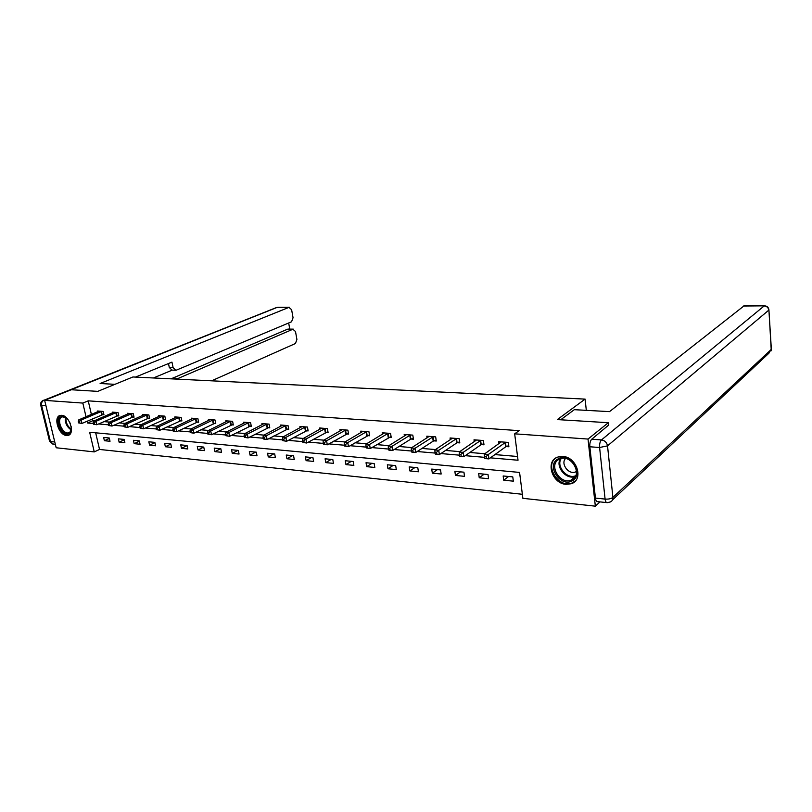 <?xml version="1.0" encoding="UTF-8"?>
<svg xmlns="http://www.w3.org/2000/svg" width="812" height="812" viewBox="0 0 812 812"><rect width="100%" height="100%" fill="white"/><g stroke="black" fill="none" stroke-linecap="round" stroke-linejoin="round"><path stroke-width="1.22" d="M61.651 415.308C69.527 415.429 75.394 434.115 68.005 435.405L66.503 435.506C58.647 435.252 52.861 416.718 60.261 415.409L61.651 415.308M562.797 456.456C576.997 456.902 584.061 480.034 571.191 483.749L566.025 484.338C551.835 483.637 545.014 460.678 557.986 457.014L562.797 456.456M599.987 501.897L595.338 506.17L522.877 498.324L519.578 472.432L89.655 432.248L94.253 451.898L56.18 447.767L44.64 400.367L82.824 403.077L86.031 416.749M95.674 432.816L99.541 449.452L522.36 494.275M99.541 449.452L94.253 451.898M44.64 400.367L71.263 389.75L97.744 391.374L132.924 376.971L585.097 399.108L586.315 410.354M512.778 476.898L503.166 475.974L503.724 480.217L513.336 481.161L512.778 476.898M488.002 474.512L478.664 473.609L479.242 477.791L488.58 478.715L488.002 474.512M463.936 472.188L454.862 471.315L455.451 475.436L464.525 476.339L463.936 472.188M440.54 469.935L431.72 469.082L432.329 473.152L441.149 474.025L440.54 469.935M417.804 467.732L409.218 466.91L409.847 470.93L418.413 471.772L417.804 467.732M395.677 465.601L387.334 464.799L387.963 468.768L396.307 469.59L395.677 465.601M374.159 463.53L366.029 462.738L366.679 466.656L374.799 467.458L374.159 463.53M353.2 461.51L345.293 460.739L345.953 464.606L353.859 465.388L353.2 461.51M332.798 459.541L325.094 458.8L325.774 462.617L333.468 463.378L332.798 459.541M312.935 457.623L305.424 456.902L306.104 460.668L313.615 461.409L312.935 457.623M293.568 455.755L286.25 455.045L286.94 458.77L294.259 459.49L293.568 455.755M274.7 453.938L267.564 453.248L268.264 456.923L275.39 457.633L274.7 453.938M256.298 452.162L249.335 451.492L250.045 455.126L256.998 455.806L256.298 452.162M238.342 450.427L231.562 449.777L232.273 453.36L239.063 454.04L238.342 450.427M220.834 448.742L214.216 448.102L214.936 451.655L221.554 452.304L220.834 448.742M203.751 447.087L197.286 446.468L198.016 449.98L204.472 450.619L203.751 447.087M187.064 445.483L180.751 444.874L181.492 448.346L187.795 448.965L187.064 445.483M170.774 443.91L164.613 443.322L165.354 446.742L171.515 447.351L170.774 443.91M154.859 442.378L148.84 441.799L149.581 445.189L155.61 445.778L154.859 442.378M139.319 440.875L133.432 440.307L134.183 443.667L140.06 444.245L139.319 440.875M124.124 439.414L118.369 438.856L119.12 442.175L124.875 442.743L124.124 439.414M109.265 437.983L103.642 437.435L104.403 440.713L110.026 441.271L109.265 437.983M490.418 457.846L518.026 460.231L514.666 433.831L519.132 430.654L88.234 400.844L91.401 414.455M92.436 418.901L92.852 420.687L94.273 420.809M103.895 421.621L109.447 422.088M119.11 422.9L124.987 423.397M134.68 424.219L140.892 424.737M150.636 425.559L157.193 426.117M166.967 426.939L173.89 427.518M183.695 428.35L191.003 428.959M200.848 429.792L208.542 430.441M218.418 431.273L226.538 431.964M236.444 432.796L245.001 433.517M254.938 434.349L263.941 435.11M273.908 435.953L283.388 436.754M293.376 437.597L303.363 438.439M313.371 439.282L323.876 440.165M333.915 441.007L344.958 441.941M355.017 442.794L366.638 443.768M376.707 444.621L388.928 445.646M399.017 446.498L411.867 447.585M421.966 448.437L435.476 449.574M445.575 450.427L459.785 451.624M469.894 452.477L484.835 453.735M494.934 454.588L517.548 456.486M506.272 446.57L508.891 446.773L508.322 442.428L498.649 441.687L498.923 443.717M481.435 444.6L483.982 444.803L483.404 440.53L474.005 439.81L474.269 441.708M457.318 442.702L459.795 442.895L459.196 438.673L450.071 437.972L450.325 439.759M433.882 440.845L436.288 441.038L435.668 436.876L426.807 436.196L427.051 437.881M411.105 439.048L413.44 439.231L412.811 435.12L404.183 434.461L404.437 436.054M388.948 437.292L391.222 437.475L390.572 433.425L382.188 432.786L382.432 434.288M367.4 435.587L369.602 435.77L368.952 431.771L360.782 431.142L361.025 432.573M346.419 433.933L348.571 434.105L347.901 430.157L339.954 429.548L340.187 430.908M325.998 432.319L328.089 432.481L327.409 428.594L319.674 427.995L319.898 429.284M306.104 430.746L308.144 430.908L307.454 427.061L299.922 426.483L300.146 427.711M286.727 429.213L288.717 429.375L288.016 425.579L280.678 425.011L280.891 426.188M267.848 427.721L269.777 427.873L269.077 424.128L261.911 423.58L262.134 424.696M249.436 426.27L251.324 426.422L250.603 422.717L243.63 422.179L243.833 423.255M231.481 424.849L233.318 424.991L232.597 421.337L225.787 420.809L225.99 421.844M213.962 423.468L215.759 423.61L215.028 419.987L208.39 419.479L208.593 420.464M196.869 422.118L198.625 422.25L197.895 418.677L191.409 418.18L191.602 419.124M180.193 420.799L181.898 420.931L181.157 417.398L174.834 416.911L175.027 417.825M163.902 419.51L165.577 419.642L164.826 416.15L158.644 415.673L158.837 416.546M147.987 418.251L149.621 418.383L148.87 414.932L142.831 414.465L143.024 415.308M132.447 417.023L134.041 417.145L133.29 413.734L127.393 413.288L127.565 414.09M117.263 415.825L118.826 415.947L118.065 412.567L112.3 412.131L112.472 412.912M102.413 414.648L103.946 414.77L103.175 411.43L97.541 411.004L97.714 411.755M585.097 399.108L557.326 419.581L608.33 422.717L608.624 425.559M608.33 422.717L588.02 439.059L595.338 506.17M88.234 400.844L82.824 403.077M514.666 433.831L588.02 439.059M87.077 421.215L87.493 423.011L93.278 423.519M98.546 423.965L108.473 424.828M113.771 425.285L124.033 426.178M129.362 426.635L139.958 427.548M145.318 428.015L156.28 428.959M161.669 429.426L173.007 430.411M178.427 430.878L190.14 431.893M195.59 432.36L207.71 433.405M213.201 433.882L225.736 434.968M231.247 435.445L244.229 436.562M249.771 437.039L263.2 438.206M268.782 438.683L282.688 439.891M288.29 440.378L302.693 441.616M308.327 442.104L323.247 443.393M328.911 443.89L344.379 445.22M350.073 445.717L366.1 447.097M371.815 447.595L388.44 449.036M394.185 449.523L411.42 451.015M417.206 451.523L435.09 453.066M440.896 453.563L459.46 455.167M465.286 455.674L484.561 457.339M92.852 420.687L87.493 423.011M508.576 476.492L503.724 480.217M484.185 474.137L479.242 477.791M460.485 471.853L455.451 475.436M437.445 469.63L432.329 473.152M415.033 467.468L409.847 470.93M393.231 465.367L387.963 468.768M371.997 463.317L366.679 466.656M351.332 461.328L345.953 464.606M331.205 459.389L325.774 462.617M311.585 457.491L306.104 460.668M292.472 455.654L286.94 458.77M273.827 453.847L268.264 456.923M255.648 452.101L250.045 455.126M237.916 450.386L232.273 453.36M220.6 448.721L214.936 451.655M203.71 447.087L198.016 449.98M187.085 445.555L181.492 448.346M170.814 444.083L165.354 446.742M154.919 442.631L149.581 445.189M139.39 441.21L134.183 443.667M124.216 439.81L119.12 442.175M109.376 438.45L104.403 440.713M505.703 442.235L488.347 454.487L484.256 454.141L501.248 441.89M508.738 445.615L505.592 446.884L488.946 458.912L484.865 458.557L486.317 458.354L486.073 456.588L484.439 456.445L484.683 458.212M486.073 456.588L488.347 454.487L488.946 458.912L486.317 458.354M484.256 454.141L484.439 456.445M558.047 458.932C569.791 451.655 584.782 474.888 572.155 480.856C560.351 487.789 545.745 465.053 558.047 458.932M572.054 479.689C582.935 474.634 571.536 454.304 560.351 458.8L558.991 459.399C548.242 464.667 559.762 484.754 570.917 480.186L572.054 479.689M565.538 458.536C560.381 463.682 568.583 474.868 575.434 472.005L576.479 471.518M556.169 457.826C544.111 465.256 558.544 488.57 571.821 483.089L575.505 480.805M71.162 426.513L71.121 430.37L69.771 432.908C64.635 438.206 54.627 421.905 60.129 417.236C61.793 415.825 63.843 416.028 66.279 417.845L68.056 419.642M69.944 432.085L71.304 429.243C67.416 426.32 65.67 422.453 66.066 417.683L62.422 416.82L61.032 417.591C56.596 421.245 63.265 434.643 68.614 432.816L69.944 432.085M60.433 415.379L59.418 416.079C53.927 420.626 62.209 437.221 68.837 434.968L69.233 434.836M69.629 422.179L70.299 423.671M560.676 419.794L574.297 409.684L609.518 411.633L743.995 305.891M589.847 446.773L595.429 498.081L605.092 499.086L599.601 447.503L589.847 446.773C589.634 443.301 590.273 440.784 591.745 439.221L608.584 425.133M606.737 502.608L597.632 501.643C596.495 501.674 595.764 500.486 595.429 498.081M114.959 384.33L100.109 383.508L288.981 307.372L277.125 307.403L44.792 400.306M172.763 378.93L174.407 378.219L178.204 378.402L292.888 329.256L288.29 329.083M178.204 378.402L177.229 379.143M211.617 380.828L295.436 343.517L296.918 339.477L295.497 331.529L292.888 329.256M175.362 370.242L171.992 370.099L169.312 367.511L173.118 367.663L175.788 370.252L176.468 370.099L291.559 321.775L293.051 317.756L291.62 309.717L288.981 307.372M289.762 329.104L288.676 322.983M173.118 367.663L171.951 362.122L135.452 377.103M171.038 378.839L287.57 329.195M172.256 370.11L153.427 377.976M169.312 367.511L168.48 363.543M173.433 378.96L174.407 378.219M480.856 440.327L463.175 452.355L459.206 452.02L476.532 440.002M483.83 443.697L480.755 444.915L463.784 456.72L459.825 456.374L461.165 456.171L460.922 454.426L459.328 454.284L459.582 456.029M460.922 454.426L463.175 452.355L463.784 456.72L461.165 456.171M459.206 452.02L459.328 454.284M456.72 438.48L438.734 450.284L434.887 449.96L452.517 438.165M459.643 441.829L456.638 443.007L439.363 454.588L435.516 454.253L436.754 454.05L436.501 452.325L434.958 452.193L435.212 453.908M436.501 452.325L438.734 450.284L439.363 454.588L436.754 454.05M434.887 449.96L434.958 452.193M433.273 436.694L415.003 448.285L411.268 447.97L429.183 436.379M436.135 440.023L433.202 441.149L415.653 452.517L411.917 452.193L413.054 451.979L412.79 450.284L411.288 450.163L411.552 451.858M412.79 450.284L415.003 448.285L415.653 452.517L413.054 451.979M411.268 447.97L411.288 450.163M410.476 434.948L391.952 446.336L388.319 446.021L406.507 434.643M413.288 438.257L410.415 439.343L392.612 450.518L388.989 450.193L390.024 449.98L389.76 448.305L388.298 448.183L388.572 449.858M389.76 448.305L391.952 446.336L392.612 450.518L390.024 449.98M388.319 446.021L388.298 448.183M388.309 433.253L369.551 444.438L366.019 444.144L384.441 432.948M391.069 436.541L370.231 448.559L366.232 447.909L367.643 448.031L367.369 446.387L365.958 446.265L366.232 447.909M367.369 446.387L369.551 444.438L370.231 448.559L367.643 448.031M366.019 444.144L365.958 446.265M366.74 431.598L347.769 442.601L344.339 442.307L362.984 431.314M369.46 434.867L348.46 446.671L344.511 446.021L345.882 446.143L345.607 444.519L344.237 444.397L344.511 446.021M345.607 444.519L347.769 442.601L348.46 446.671L345.882 446.143M344.339 442.307L344.237 444.397M345.75 429.995L326.586 440.804L323.247 440.52L342.096 429.71M348.419 433.243L327.287 444.824L323.389 444.184L324.729 444.306L324.445 442.692L323.105 442.581L323.389 444.184M324.445 442.692L326.586 440.804L327.287 444.824L324.729 444.306M323.247 440.52L323.105 442.581M325.318 428.431L305.972 439.059L302.724 438.784L321.755 428.157M327.947 431.649L306.682 443.027L302.835 442.398L304.135 442.51L303.85 440.926L302.551 440.814L302.835 442.398M303.85 440.926L305.972 439.059L306.682 443.027L304.135 442.51M302.724 438.784L302.551 440.814M305.413 426.909L285.915 437.363L282.749 437.1L301.942 426.645M308.002 430.106L286.636 441.281L282.83 440.662L284.098 440.774L283.804 439.201L282.535 439.099L282.83 440.662M283.804 439.201L285.915 437.363L286.636 441.281L284.098 440.774M282.749 437.1L282.535 439.099M286.027 425.427L266.377 435.719L263.291 435.455L282.647 425.163M288.575 428.604L267.107 439.576L263.352 438.967L264.58 439.069L264.286 437.526L263.058 437.424L263.352 438.967M264.286 437.526L266.377 435.719L267.107 439.576L264.58 439.069M263.291 435.455L263.058 437.424M267.138 423.976L247.345 434.105L244.351 433.852L263.839 423.722M269.645 427.132L248.096 437.922L244.371 437.313L245.579 437.424L245.275 435.892L244.077 435.79L244.371 437.313M245.275 435.892L247.345 434.105L248.096 437.922L245.579 437.424M244.351 433.852L244.077 435.79M248.716 422.565L228.811 432.542L225.888 432.288L245.498 422.321M251.182 425.701L229.563 436.308L225.888 435.709L227.055 435.811L226.751 434.298L225.584 434.197L225.888 435.709M226.751 434.298L228.811 432.542L229.563 436.308L227.055 435.811M225.888 432.288L225.584 434.197M230.75 421.195L210.744 431.01L207.882 430.766L227.624 420.951M233.186 424.3L211.496 434.724L207.862 434.136L209.009 434.237L208.704 432.755L207.557 432.654L207.862 434.136M208.704 432.755L210.744 431.01L211.496 434.724L209.009 434.237M207.882 430.766L207.557 432.654M213.231 419.855L193.124 429.518L190.343 429.284L210.176 419.621M215.627 422.94L193.885 433.192L190.292 432.613L191.409 432.705L191.104 431.243L189.988 431.142L190.292 432.613M191.104 431.243L193.124 429.518L193.885 433.192L191.409 432.705M190.343 429.284L189.988 431.142M196.139 418.545L175.94 428.066L173.22 427.833L193.154 418.312M198.493 421.601L176.711 431.7L173.159 431.121L174.245 431.213L173.93 429.761L172.844 429.67L173.159 431.121M173.93 429.761L175.94 428.066L176.711 431.7L174.245 431.213M173.22 427.833L172.844 429.67M179.442 417.267L159.172 426.645L156.523 426.422L176.529 417.043M181.766 420.301L159.944 430.238L156.432 429.67L157.498 429.761L157.183 428.32L156.127 428.228L156.432 429.67M157.183 428.32L159.172 426.645L159.944 430.238L157.498 429.761M156.523 426.422L156.127 428.228M163.151 416.018L142.81 425.265L140.222 425.052L160.309 415.805M165.445 419.033L143.592 428.807L140.121 428.249L141.156 428.34L140.841 426.919L139.806 426.828L140.121 428.249M140.841 426.919L142.81 425.265L143.592 428.807L141.156 428.34M140.222 425.052L139.806 426.828M147.236 414.8L126.845 423.915L124.317 423.702L144.455 414.587M149.499 417.794L127.626 427.416L124.185 426.868L125.2 426.95L124.886 425.549L123.871 425.458L124.185 426.868M124.886 425.549L126.845 423.915L127.626 427.416L125.2 426.95M124.317 423.702L123.871 425.458M131.696 413.612L111.244 422.595L108.778 422.392L128.976 413.409M133.919 416.576L112.036 426.056L108.635 425.508L109.62 425.6L109.305 424.209L108.311 424.128L108.635 425.508M109.305 424.209L111.244 422.595L112.036 426.056L109.62 425.6M108.778 422.392L108.311 424.128M116.502 412.455L96.009 421.306L93.603 421.103L113.842 412.252M118.694 415.389L96.801 424.737L93.441 424.189L94.405 424.27L94.08 422.9L93.116 422.819L93.441 424.189M94.08 422.9L96.009 421.306L96.801 424.737L94.405 424.27M93.603 421.103L93.116 422.819M101.652 411.319L81.129 420.048L78.774 419.855L99.054 411.116M103.814 414.232L81.921 423.438L78.591 422.9L79.535 422.981L79.211 421.621L78.277 421.54L78.591 422.9M79.211 421.621L81.129 420.048L81.921 423.438L79.535 422.981M78.774 419.855L78.277 421.54M505.48 442.317L506.038 446.651M505.034 442.55L505.592 446.884M570.917 480.186L575.261 476.502C566.37 480.217 555.043 466.667 560.402 458.78M561.204 458.557C555.794 466.21 567.04 479.608 575.688 475.741M71.151 429.934C66.726 426.818 64.818 422.616 65.447 417.327M591.745 439.221L601.489 439.921L764.153 305.962C766.812 306.215 768.365 307.616 768.781 310.164L607.528 445.849L612.908 497.401L771.207 349.495L768.903 309.656C768.457 307.251 766.964 305.972 764.417 305.83L743.569 306.022M768.923 310.011L771.329 348.937L768.934 353.19L612.552 499.847M601.489 439.921C600.027 441.484 599.398 444.012 599.601 447.503L607.528 445.849C606.848 442.469 604.828 440.49 601.489 439.921M610.299 501.958C612.177 501.146 613.05 499.624 612.908 497.401C611.121 498.73 608.523 499.289 605.092 499.086C605.417 501.501 606.148 502.699 607.264 502.658L610.299 501.958M45.949 405.726L41.605 405.401L50.435 441.505L54.769 441.961M289.407 307.271L277.785 307.301M43.056 400.428L43.432 400.275C41.27 401.229 40.356 402.823 40.712 405.066L41.605 405.401C41.229 402.975 42.001 401.26 43.919 400.235L276.283 307.616M55.348 444.347L53.47 444.144L49.532 441.109L52.78 444.073M49.522 441.078L40.701 405.026M480.633 440.419L481.212 444.692M480.176 440.642L480.755 444.915M456.496 438.571L457.095 442.784M456.039 438.784L456.638 443.007M433.04 436.775L433.659 440.926M432.583 436.988L433.202 441.149M410.253 435.029L410.882 439.13M409.786 435.242L410.415 439.343M388.075 433.324L388.725 437.374M387.618 433.537L388.258 437.587M366.517 431.679L367.166 435.668M366.05 431.882L366.709 435.882M345.526 430.066L346.196 434.014M345.059 430.279L345.729 434.217M325.094 428.503L325.774 432.4M324.627 428.706L325.307 432.593M305.19 426.98L305.88 430.827M304.723 427.183L305.413 431.02M285.804 425.498L286.504 429.294M285.337 425.691L286.037 429.487M266.915 424.047L267.625 427.792M266.448 424.24L267.158 427.985M248.492 422.636L249.213 426.341M248.025 422.829L248.746 426.533M230.537 421.266L231.258 424.92M230.06 421.448L230.791 425.102M213.018 419.926L213.749 423.539M212.541 420.108L213.272 423.722M195.915 418.616L196.656 422.179M195.448 418.789L196.179 422.362M179.229 417.338L179.97 420.86M178.762 417.51L179.503 421.042M162.938 416.089L163.689 419.571M162.461 416.262L163.212 419.753M147.023 414.871L147.774 418.322M146.556 415.044L147.307 418.495M131.473 413.684L132.234 417.084M131.006 413.846L131.767 417.256M116.289 412.516L117.05 415.886M115.822 412.679L116.583 416.059M101.439 411.379L102.21 414.709M100.972 411.542L101.733 414.881M68.005 435.405L69.121 434.917M571.191 483.749L572.074 482.998M575.434 472.005L576.469 471.143M71.202 429.741L71.121 430.37M69.497 432.431L68.614 432.816M743.843 305.891L764.417 305.83M771.024 350.926L771.349 349.333M293.355 329.144L288.037 329.083"/></g></svg>
